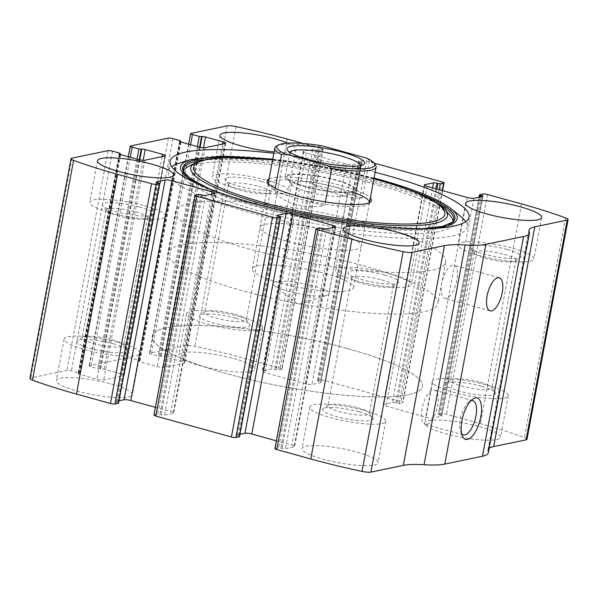 <?xml version="1.0" encoding="UTF-8"?>
<svg xmlns="http://www.w3.org/2000/svg" width="598" height="598" viewBox="0 0 598 598"><rect width="100%" height="100%" fill="white"/><g stroke="black" fill="none" stroke-linecap="round" stroke-linejoin="round"><path stroke-width="0.45" stroke-dasharray="2.99 2.24" d="M374.071 163.09L366.596 161.019A3.438 0.643 10.6 0 0 362.059 160.496L358.494 161.303L360.564 162.088A2.579 0.486 10.6 0 1 361.962 162.798A2.579 0.486 10.6 0 1 361.7 162.955L353.029 164.756A5.15 0.964 10.6 0 1 346.227 163.972L306.169 152.871A5.15 0.964 10.6 0 1 303.365 151.458A5.15 0.964 10.6 0 1 303.896 151.144L312.567 149.343A2.579 0.486 10.6 0 1 315.961 149.739L319.362 150.315L322.756 149.605L281.636 369.347A3.438 0.643 10.6 0 0 281.987 369.138A3.438 0.643 10.6 0 0 280.118 368.196L246.107 358.778A180.349 33.794 10.6 0 0 194.836 346.347A8.589 1.607 10.6 0 0 185.948 345.629L149.836 353.141A3.438 0.643 10.6 0 0 149.485 353.343A3.438 0.643 10.6 0 0 151.354 354.293L158.156 356.176L160.989 356.318A2.579 0.486 10.6 0 1 164.383 356.714L181.77 361.528A5.15 0.964 10.6 0 1 184.573 362.949A5.15 0.964 10.6 0 1 184.042 363.255L164.061 367.411A5.15 0.964 10.6 0 1 157.267 366.626L139.88 361.812A2.579 0.486 10.6 0 1 138.474 361.102A2.579 0.486 10.6 0 1 138.743 360.945L139.483 360.729L138.549 360.25L131.747 358.366A3.438 0.643 10.6 0 0 127.217 357.843L89.513 365.684A3.438 0.643 10.6 0 0 89.162 365.894A3.438 0.643 10.6 0 0 91.031 366.836L97.833 368.719L100.666 368.869A2.579 0.486 10.6 0 1 104.067 369.258L121.446 374.071A5.15 0.964 10.6 0 1 124.249 375.492A5.15 0.964 10.6 0 1 123.719 375.798L103.738 379.954A5.15 0.964 10.6 0 1 96.943 379.169L79.556 374.355A2.579 0.486 10.6 0 1 78.159 373.645A2.579 0.486 10.6 0 1 78.42 373.496L79.168 373.272L78.233 372.801L71.424 370.917A3.438 0.643 10.6 0 0 66.894 370.394L30.782 377.906A8.589 1.607 10.6 0 0 29.9 378.422M322.756 149.605A3.438 0.643 10.6 0 0 323.107 149.403A3.438 0.643 10.6 0 0 321.238 148.454L303.246 143.475M442.296 190.575L402.574 402.843A3.438 0.643 10.6 0 0 402.925 402.641A3.438 0.643 10.6 0 0 401.056 401.692L325.469 380.754A3.438 0.643 10.6 0 0 320.939 380.231L317.366 381.046L319.437 381.83A2.579 0.486 10.6 0 1 320.842 382.541A2.579 0.486 10.6 0 1 320.573 382.69L311.902 384.499A5.15 0.964 10.6 0 1 305.107 383.707L265.041 372.614A5.15 0.964 10.6 0 1 262.238 371.194A5.15 0.964 10.6 0 1 262.769 370.887L271.44 369.086A2.579 0.486 10.6 0 1 274.841 369.474L278.242 370.05L281.636 369.347M526.98 439.321A8.589 1.607 10.6 0 0 524.401 437.624A180.349 33.794 10.6 0 0 480.426 423.676L446.414 414.257A3.438 0.643 10.6 0 0 441.877 413.726L438.312 414.541L440.375 415.326A2.579 0.486 10.6 0 1 441.78 416.036A2.579 0.486 10.6 0 1 441.518 416.186L432.84 417.995A5.15 0.964 10.6 0 1 426.045 417.21L385.987 406.109A5.15 0.964 10.6 0 1 383.183 404.689A5.15 0.964 10.6 0 1 383.714 404.383L392.385 402.581A2.579 0.486 10.6 0 1 395.779 402.97L399.18 403.553L402.574 402.843M488.304 452.85A56.683 10.622 10.6 0 0 488.088 451.408A56.683 10.622 10.6 0 1 487.871 449.965A56.683 10.622 10.6 0 1 489.171 448.231M375.14 172.269A152.012 28.487 10.6 0 0 273.839 153.312M287.683 143.124A38.646 7.243 -169.4 0 1 295.98 149.478A38.646 7.243 -169.4 0 1 274.101 151.937M233.84 358.576A38.646 7.243 -169.4 0 1 254.86 369.213A38.646 7.243 -169.4 0 1 215.542 369.228A38.646 7.243 -169.4 0 1 178.884 354.995A38.646 7.243 -169.4 0 1 233.84 358.576M479.499 426.613A38.646 7.243 -169.4 0 1 500.519 437.258A38.646 7.243 -169.4 0 1 461.2 437.265A38.646 7.243 -169.4 0 1 424.543 423.04A38.646 7.243 -169.4 0 1 479.499 426.613M111.31 384.065A38.646 7.243 -169.4 0 1 132.33 394.702A38.646 7.243 -169.4 0 1 93.011 394.71A38.646 7.243 -169.4 0 1 56.354 380.485A38.646 7.243 -169.4 0 1 111.31 384.065M356.969 452.103A38.646 7.243 -169.4 0 1 377.996 462.74A38.646 7.243 -169.4 0 1 338.67 462.755A38.646 7.243 -169.4 0 1 302.02 448.522A38.646 7.243 -169.4 0 1 356.969 452.103M316.364 228.653L275.244 448.395A3.438 0.643 10.6 0 0 274.893 448.597M275.244 448.395L278.638 447.685L282.039 448.261A2.579 0.486 10.6 0 0 285.433 448.657L294.104 446.856A5.15 0.964 10.6 0 0 294.635 446.542A5.15 0.964 10.6 0 0 291.831 445.129L276.343 440.838M239.955 434.29L236.3 435.045A2.579 0.486 10.6 0 0 236.038 435.202A2.579 0.486 10.6 0 0 237.436 435.912L239.506 436.697M195.426 195.157L154.306 414.9A3.438 0.643 10.6 0 0 153.948 415.102M154.306 414.9L157.693 414.19L161.094 414.765A2.579 0.486 10.6 0 0 164.495 415.161L173.166 413.353A5.15 0.964 10.6 0 0 173.697 413.046A5.15 0.964 10.6 0 0 170.893 411.626L155.405 407.343M119.017 400.795L115.362 401.55A2.579 0.486 10.6 0 0 115.1 401.707A2.579 0.486 10.6 0 0 116.498 402.417L118.568 403.202M446.205 298.342A17.178 6.997 -74.5 0 1 444.725 298.312A17.178 6.997 -74.5 0 1 442.572 279.894A17.178 6.997 -74.5 0 1 453.897 265.206A17.178 6.997 -74.5 0 1 456.491 281.912A17.178 6.997 -74.5 0 1 446.205 298.342M461.738 433.827A17.753 7.228 -74.5 0 1 460.766 432.242A17.753 7.228 -74.5 0 1 461.148 415.864A17.753 7.228 -74.5 0 1 469.251 401.624A17.753 7.228 -74.5 0 1 470.895 400.765M426.606 424.326A17.753 7.228 -74.5 0 1 425.073 424.296A17.753 7.228 -74.5 0 1 422.846 405.257A17.753 7.228 -74.5 0 1 434.552 390.075A17.753 7.228 -74.5 0 1 437.235 407.343A17.753 7.228 -74.5 0 1 426.606 424.326M390.337 273.824A38.646 7.243 -169.4 0 1 411.357 284.461A38.646 7.243 -169.4 0 1 372.038 284.469A38.646 7.243 -169.4 0 1 335.381 270.244A38.646 7.243 -169.4 0 1 390.337 273.824M384.678 274.998A25.766 4.829 -169.4 0 1 398.059 282.914A25.766 4.829 -169.4 0 1 372.479 282.099A25.766 4.829 -169.4 0 1 348.342 273.607A25.766 4.829 -169.4 0 1 358.389 270.692A25.766 4.829 -169.4 0 1 384.678 274.998M381.801 279.916A21.117 3.954 -169.4 0 1 393.282 285.724A21.117 3.954 -169.4 0 1 392.766 286.397A21.117 3.954 -169.4 0 1 371.799 285.732A21.117 3.954 -169.4 0 1 352.02 278.773A21.117 3.954 -169.4 0 1 351.774 277.958A21.117 3.954 -169.4 0 1 381.801 279.916M357.873 407.754A21.117 3.954 -169.4 0 1 369.116 412.755A21.117 3.954 -169.4 0 1 369.355 413.569A21.117 3.954 -169.4 0 1 347.879 413.569A21.117 3.954 -169.4 0 1 327.854 405.803A21.117 3.954 -169.4 0 1 328.369 405.13A21.117 3.954 -169.4 0 1 357.873 407.754M359.077 411.82A25.766 4.829 -169.4 0 1 372.793 417.92A25.766 4.829 -169.4 0 1 346.877 418.921A25.766 4.829 -169.4 0 1 323.077 408.613A25.766 4.829 -169.4 0 1 359.077 411.82M364.728 410.647A38.646 7.243 -169.4 0 1 385.755 421.284A38.646 7.243 -169.4 0 1 346.429 421.291A38.646 7.243 -169.4 0 1 309.779 407.066A38.646 7.243 -169.4 0 1 364.728 410.647M144.671 205.787A38.646 7.243 -169.4 0 1 165.698 216.424A38.646 7.243 -169.4 0 1 126.38 216.431A38.646 7.243 -169.4 0 1 89.722 202.206A38.646 7.243 -169.4 0 1 144.671 205.787M139.02 206.96A25.766 4.829 -169.4 0 1 152.4 214.869A25.766 4.829 -169.4 0 1 126.821 214.062A25.766 4.829 -169.4 0 1 102.677 205.57A25.766 4.829 -169.4 0 1 112.73 202.655A25.766 4.829 -169.4 0 1 139.02 206.96M136.135 211.879A21.117 3.954 -169.4 0 1 147.624 217.687A21.117 3.954 -169.4 0 1 147.101 218.36A21.117 3.954 -169.4 0 1 126.141 217.694A21.117 3.954 -169.4 0 1 106.354 210.735A21.117 3.954 -169.4 0 1 106.115 209.92A21.117 3.954 -169.4 0 1 136.135 211.879M112.215 339.716A21.117 3.954 -169.4 0 1 123.457 344.717A21.117 3.954 -169.4 0 1 123.696 345.524A21.117 3.954 -169.4 0 1 102.213 345.532A21.117 3.954 -169.4 0 1 82.188 337.758A21.117 3.954 -169.4 0 1 82.711 337.093A21.117 3.954 -169.4 0 1 112.215 339.716M113.411 343.783A25.766 4.829 -169.4 0 1 127.135 349.882A25.766 4.829 -169.4 0 1 101.219 350.877A25.766 4.829 -169.4 0 1 77.411 340.576A25.766 4.829 -169.4 0 1 113.411 343.783M119.069 342.602A38.646 7.243 -169.4 0 1 140.089 353.246A38.646 7.243 -169.4 0 1 100.77 353.254A38.646 7.243 -169.4 0 1 64.113 339.021A38.646 7.243 -169.4 0 1 119.069 342.602M512.86 248.334A38.646 7.243 -169.4 0 1 533.887 258.979A38.646 7.243 -169.4 0 1 494.561 258.986A38.646 7.243 -169.4 0 1 457.911 244.754A38.646 7.243 -169.4 0 1 512.86 248.334M507.209 249.516A25.766 4.829 -169.4 0 1 520.589 257.424A25.766 4.829 -169.4 0 1 495.009 256.609A25.766 4.829 -169.4 0 1 470.865 248.118A25.766 4.829 -169.4 0 1 480.919 245.202A25.766 4.829 -169.4 0 1 507.209 249.516M504.323 254.427A21.117 3.954 -169.4 0 1 515.812 260.242A21.117 3.954 -169.4 0 1 515.289 260.907A21.117 3.954 -169.4 0 1 494.329 260.242A21.117 3.954 -169.4 0 1 474.543 253.283A21.117 3.954 -169.4 0 1 474.304 252.476A21.117 3.954 -169.4 0 1 504.323 254.427M480.403 382.264A21.117 3.954 -169.4 0 1 491.646 387.265A21.117 3.954 -169.4 0 1 491.885 388.08A21.117 3.954 -169.4 0 1 470.402 388.087A21.117 3.954 -169.4 0 1 450.376 380.313A21.117 3.954 -169.4 0 1 450.899 379.64A21.117 3.954 -169.4 0 1 480.403 382.264M481.599 386.33A25.766 4.829 -169.4 0 1 495.323 392.43A25.766 4.829 -169.4 0 1 469.4 393.432A25.766 4.829 -169.4 0 1 445.6 383.131A25.766 4.829 -169.4 0 1 481.599 386.33M487.258 385.157A38.646 7.243 -169.4 0 1 508.278 395.794A38.646 7.243 -169.4 0 1 468.959 395.801A38.646 7.243 -169.4 0 1 432.302 381.576A38.646 7.243 -169.4 0 1 487.258 385.157M267.201 180.297A38.646 7.243 -169.4 0 1 288.221 190.934A38.646 7.243 -169.4 0 1 248.903 190.941A38.646 7.243 -169.4 0 1 212.245 176.716A38.646 7.243 -169.4 0 1 267.201 180.297M261.543 181.471A25.766 4.829 -169.4 0 1 274.923 189.387A25.766 4.829 -169.4 0 1 249.351 188.572A25.766 4.829 -169.4 0 1 225.207 180.08A25.766 4.829 -169.4 0 1 235.253 177.165A25.766 4.829 -169.4 0 1 261.543 181.471M258.665 186.389A21.117 3.954 -169.4 0 1 270.147 192.197A21.117 3.954 -169.4 0 1 269.631 192.87A21.117 3.954 -169.4 0 1 248.671 192.205A21.117 3.954 -169.4 0 1 228.885 185.245A21.117 3.954 -169.4 0 1 228.645 184.431A21.117 3.954 -169.4 0 1 258.665 186.389M234.737 314.227A21.117 3.954 -169.4 0 1 245.98 319.227A21.117 3.954 -169.4 0 1 246.226 320.042A21.117 3.954 -169.4 0 1 224.743 320.042A21.117 3.954 -169.4 0 1 204.718 312.276A21.117 3.954 -169.4 0 1 205.234 311.603A21.117 3.954 -169.4 0 1 234.737 314.227M235.941 318.293A25.766 4.829 -169.4 0 1 249.658 324.393A25.766 4.829 -169.4 0 1 223.742 325.394A25.766 4.829 -169.4 0 1 199.941 315.086A25.766 4.829 -169.4 0 1 235.941 318.293M241.599 317.119A38.646 7.243 -169.4 0 1 262.619 327.756A38.646 7.243 -169.4 0 1 223.301 327.764A38.646 7.243 -169.4 0 1 186.643 313.539A38.646 7.243 -169.4 0 1 241.599 317.119M178.406 163.441A152.012 28.487 -169.4 0 1 384.432 185.201A152.012 28.487 -169.4 0 1 460.453 216.222M465.67 221.626A152.012 28.487 -169.4 0 1 467.113 227.046A152.012 28.487 -169.4 0 1 312.462 227.076A152.012 28.487 -169.4 0 1 168.285 171.118A152.012 28.487 -169.4 0 1 171.589 166.588M378.512 185.231A138.003 25.856 -169.4 0 1 451.109 216.775A138.003 25.856 -169.4 0 1 313.173 223.248A138.003 25.856 -169.4 0 1 186.92 167.335A138.003 25.856 -169.4 0 1 378.512 185.231M269.033 179.011A53.02 9.934 -169.4 0 1 342.527 185.948A53.02 9.934 -169.4 0 1 370.334 197.968M369.459 202.573A51.533 9.658 -169.4 0 1 369.437 202.752A51.533 9.658 -169.4 0 1 368.929 203.746A51.533 9.658 -169.4 0 1 317.007 202.767A51.533 9.658 -169.4 0 1 268.248 184.902A51.533 9.658 -169.4 0 1 268.136 183.795A51.533 9.658 -169.4 0 1 341.406 188.572A51.533 9.658 -169.4 0 1 352.618 192.07M347.685 348.641A137.413 25.751 -169.4 0 1 422.427 386.465A137.413 25.751 -169.4 0 1 282.622 386.502A137.413 25.751 -169.4 0 1 152.296 335.912A137.413 25.751 -169.4 0 1 347.685 348.641A137.413 25.751 -169.4 0 1 422.427 386.465A137.413 25.751 -169.4 0 1 282.622 386.502A137.413 25.751 -169.4 0 1 152.296 335.912A137.413 25.751 -169.4 0 1 347.685 348.641M370.962 224.265A137.413 25.751 -169.4 0 1 445.704 262.088A137.413 25.751 -169.4 0 1 305.899 262.118A137.413 25.751 -169.4 0 1 175.573 211.535A137.413 25.751 -169.4 0 1 370.962 224.265M333.258 232.106A51.533 9.658 -169.4 0 1 361.289 246.286A51.533 9.658 -169.4 0 1 308.86 246.301A51.533 9.658 -169.4 0 1 259.988 227.33A51.533 9.658 -169.4 0 1 333.258 232.106M276.074 146.503A51.533 9.658 -169.4 0 1 319.242 146.757L322.404 145.89M366.836 158.193L369.377 160.645A51.533 9.658 -169.4 0 1 375.514 165.115M325.499 273.563A51.533 9.658 -169.4 0 1 353.53 287.75A51.533 9.658 -169.4 0 1 301.1 287.758A51.533 9.658 -169.4 0 1 252.229 268.794A51.533 9.658 -169.4 0 1 325.499 273.563M369.377 160.645L362.395 197.953C356.67 198.476 349.269 197.497 340.202 195.015C331.075 192.459 321.761 188.811 312.253 184.072L319.242 146.757M325.417 201.93L324.692 205.802L274.557 191.913C285.096 203.903 301.811 208.538 324.692 205.802M275.237 188.265L274.557 191.913M363.203 265.721A137.413 25.751 -169.4 0 1 437.945 303.545A137.413 25.751 -169.4 0 1 298.14 303.582A137.413 25.751 -169.4 0 1 167.814 252.991A137.413 25.751 -169.4 0 1 363.203 265.721M362.395 197.953L312.253 184.072M360.624 165.571A36.067 6.757 -169.4 0 1 360.601 165.915A36.067 6.757 -169.4 0 1 359.712 167.059A36.067 6.757 -169.4 0 1 356.894 168.068A36.067 6.757 -169.4 0 1 319.743 165.093A36.067 6.757 -169.4 0 1 290.105 154.03A36.067 6.757 -169.4 0 1 289.694 152.639A36.067 6.757 -169.4 0 1 289.798 152.318M352.394 192.115A36.067 6.757 -169.4 0 1 311.909 188.407A36.067 6.757 -169.4 0 1 285.194 176.687A36.067 6.757 -169.4 0 1 321.888 176.679A36.067 6.757 -169.4 0 1 356.102 189.962A36.067 6.757 -169.4 0 1 352.394 192.115M350.884 191.696A34.355 6.436 -169.4 0 1 315.505 188.863A34.355 6.436 -169.4 0 1 287.279 178.331A34.355 6.436 -169.4 0 1 321.829 177.001A34.355 6.436 -169.4 0 1 353.568 190.732A34.355 6.436 -169.4 0 1 350.884 191.696M344.717 195.89A28.54 5.352 -169.4 0 1 315.325 193.535A28.54 5.352 -169.4 0 1 291.869 184.782A28.54 5.352 -169.4 0 1 291.54 183.683A28.54 5.352 -169.4 0 1 320.58 183.676A28.54 5.352 -169.4 0 1 347.655 194.186A28.54 5.352 -169.4 0 1 346.952 195.09A28.54 5.352 -169.4 0 1 344.717 195.89M326.06 295.591A28.54 5.352 -169.4 0 1 298.686 293.648A28.54 5.352 -169.4 0 1 274.138 285.418A28.54 5.352 -169.4 0 1 272.882 283.385A28.54 5.352 -169.4 0 1 275.82 281.68A28.54 5.352 -169.4 0 1 307.85 284.611A28.54 5.352 -169.4 0 1 328.997 293.887A28.54 5.352 -169.4 0 1 327.091 295.33A28.54 5.352 -169.4 0 1 326.06 295.591M287.227 139.035L246.107 358.778M321.238 148.454L280.118 368.196M366.596 161.019L325.469 380.754M442.184 181.949L401.056 401.692M71.91 158.164L30.782 377.906M108.021 150.651L66.894 370.394M130.641 145.949L89.513 365.684M168.337 138.108L127.217 357.843M521.546 203.933L480.426 423.676M565.521 217.881L524.401 437.624M487.534 194.514L446.414 414.257M235.963 126.604L194.836 346.347M227.076 125.886L185.948 345.629M190.956 133.399L149.836 353.141M529.215 231.665L488.088 451.408M483.005 193.991L441.877 413.726M479.611 194.694L438.484 414.436M480.045 196.989L439.246 415.012M481.285 196.727L440.375 415.326M482.638 196.45L441.518 416.186M473.967 198.252L432.84 417.995M467.173 197.467L426.045 417.21M427.107 186.374L385.987 406.109M424.685 185.432L383.714 404.383M432.563 187.884L392.385 402.581M435.86 188.796L395.779 402.97M436.996 189.11L396.915 403.284M439.201 189.716L399.18 403.553M362.059 160.496L320.939 380.231M358.673 161.198L317.545 380.941M359.428 161.774L318.3 381.517M360.564 162.088L319.437 381.83M361.7 162.955L320.573 382.69M353.029 164.756L311.902 384.499M346.227 163.972L305.107 383.707M306.169 152.871L265.041 372.614M303.896 151.144L262.769 370.887M312.567 149.343L271.44 369.086M315.961 149.739L274.841 369.474M317.097 150.053L275.977 369.788M319.362 150.315L278.242 370.05M190.575 144.716L151.354 354.293M197.377 146.6L158.156 356.176M199.583 147.183L160.421 356.438M200.106 147.287L160.989 356.318M203.492 147.736L164.383 356.714M222.463 144.073L181.77 361.528M225.169 143.513L184.042 363.255M205.189 147.669L164.061 367.411M198.386 146.884L157.267 366.626M181 142.07L139.88 361.812M179.789 141.599L138.743 360.945M180.29 141.838L139.312 360.826M179.677 140.515L138.549 360.25M172.874 138.631L131.747 358.366M130.252 157.267L91.031 366.836M137.054 159.15L97.833 368.719M139.259 159.726L100.098 368.981M139.782 159.838L100.666 368.869M143.169 160.286L104.067 369.258M162.148 156.624L121.446 374.071M164.846 156.063L123.719 375.798M144.866 160.219L103.738 379.954M138.071 159.434L96.943 379.169M120.684 154.62L79.556 374.355M119.473 154.149L78.42 373.496M119.974 154.389L78.988 373.376M119.353 153.058L78.233 372.801M112.551 151.174L71.424 370.917M158.754 182.988L117.634 402.731M157.625 182.674L116.498 402.417M156.414 182.203L115.362 401.55M211.587 194.178L170.893 411.626M214.286 193.617L173.166 413.353M205.615 195.419L164.495 415.161M202.221 195.03L161.094 414.765M201.085 194.716L159.965 414.451M198.82 194.447L157.693 414.19M319.758 227.95L278.638 447.685M322.023 228.212L280.903 447.947M323.159 228.526L282.039 448.261M326.56 228.914L285.433 448.657M335.231 227.113L294.104 446.856M332.525 227.674L291.831 445.129M277.352 215.699L236.3 435.045M278.563 216.17L237.436 435.912M279.7 216.483L238.572 436.226M189.94 159.786A140.709 26.364 -169.4 0 1 380.649 179.931A140.709 26.364 -169.4 0 1 451.019 208.65M434.253 228.391A140.709 26.364 -169.4 0 1 198.439 184.259M236.584 157.416A138.444 25.938 -169.4 0 1 379.558 180.626A138.444 25.938 -169.4 0 1 408.397 189.566M452.447 222.404A137.547 25.774 -169.4 0 1 451.916 222.957L453.015 221.91A138.444 25.938 -169.4 0 1 314.017 218.763A138.444 25.938 -169.4 0 1 183.287 171.432L183.937 172.807A137.547 25.774 -169.4 0 1 183.638 172.097M203.462 159.972A137.547 25.774 -169.4 0 1 378.938 181.942A137.547 25.774 -169.4 0 1 438.349 203.925M452.387 222.449L451.916 222.957A137.547 25.774 -169.4 0 1 313.815 219.832A137.547 25.774 -169.4 0 1 183.937 172.807L183.676 172.157M195.172 162.918A130.506 24.451 -169.4 0 1 376.359 179.841A130.506 24.451 -169.4 0 1 445.009 209.674M272.628 159.778A127.748 23.935 -169.4 0 1 373.929 178.735M528.991 230.223L487.871 449.965M478.983 197.205L438.312 414.541M482.9 196.294L441.78 416.036M424.303 184.954L383.183 404.689M442.595 190.657L402.925 402.641M358.494 161.303L317.366 381.046M361.962 162.798L320.842 382.541M303.365 151.458L262.238 371.194M323.107 149.403L281.987 369.138M188.624 144.178L149.485 353.343M225.693 143.206L184.573 362.949M179.602 141.36L138.474 361.102M180.439 141.89L139.483 360.729M128.308 156.728L89.162 365.894M165.377 155.749L124.249 375.492M119.279 153.91L78.159 373.645M120.116 154.441L79.168 373.272M156.22 181.964L115.1 401.707M214.817 193.311L173.697 413.046M335.762 226.806L294.635 446.542M277.158 215.459L236.038 435.202M499.248 277.764L453.897 265.206M490.083 310.87L444.725 298.312M460.766 432.242L462.501 436.181M469.251 401.624L472.756 399.143M472.854 400.69L434.552 390.075M463.375 434.903L425.073 424.296M343.14 228.787L335.381 270.244M419.116 243.005L411.357 284.461M392.766 286.397L398.059 282.914M352.02 278.773L348.342 273.607M351.774 277.958L327.854 405.803M393.282 285.724L369.355 413.569M328.369 405.13L323.077 408.613M369.116 412.755L372.793 417.92M309.779 407.066L302.02 448.522M385.755 421.284L377.996 462.74M97.481 160.742L89.722 202.206M173.457 174.96L165.698 216.424M147.101 218.36L152.4 214.869M106.354 210.735L102.677 205.57M106.115 209.92L82.188 337.758M147.624 217.687L123.696 345.524M82.711 337.093L77.411 340.576M123.457 344.717L127.135 349.882M64.113 339.021L56.354 380.485M140.089 353.246L132.33 394.702M465.67 203.298L457.911 244.754M541.646 217.515L533.887 258.979M515.289 260.907L520.589 257.424M474.543 253.283L470.865 248.118M474.304 252.476L450.376 380.313M515.812 260.242L491.885 388.08M450.899 379.64L445.6 383.131M491.646 387.265L495.323 392.43M432.302 381.576L424.543 423.04M508.278 395.794L500.519 437.258M220.004 135.26L212.245 176.716M295.98 149.478L288.221 190.934M269.631 192.87L274.923 189.387M228.885 185.245L225.207 180.08M228.645 184.431L204.718 312.276M270.147 192.197L246.226 320.042M205.234 311.603L199.941 315.086M245.98 319.227L249.658 324.393M186.643 313.539L178.884 354.995M262.619 327.756L254.86 369.213M170.146 161.168L168.285 171.118M468.982 217.089L467.113 227.046M422.45 228.698L355.13 224.758L296.81 214.839L242.511 200.891L209.33 188.811M374.056 178.054L323.75 166.767L272.755 159.098M373.944 178.645L323.675 167.186L272.651 159.688M368.929 203.746L370.842 201.556M268.248 184.902L267.254 182.173M175.573 211.535L167.814 252.991M445.704 262.088L437.945 303.545M268.136 183.795L259.988 227.33M369.437 202.752L361.289 246.286M268.173 183.608L252.229 268.794M369.474 202.565L353.53 287.75M359.712 167.059L363.629 164.48M290.105 154.03L287.391 150.218M289.694 152.639L285.194 176.687M360.601 165.915L356.102 189.962M346.952 195.09L353.568 190.732M291.869 184.782L287.279 178.331M291.54 183.683L272.882 283.385M347.655 194.186L328.997 293.887M274.138 285.418L297.961 304.546L327.091 295.33"/><path stroke-width="0.9" d="M303.246 143.475L287.227 139.035A180.349 33.794 10.6 0 0 235.963 126.604A8.589 1.607 10.6 0 0 227.076 125.886L190.956 133.399A3.438 0.643 10.6 0 0 190.605 133.608A3.438 0.643 10.6 0 0 192.474 134.55L190.575 144.716M192.474 134.55L199.276 136.434L202.109 136.576A2.579 0.486 10.6 0 1 205.51 136.972L222.89 141.786A5.15 0.964 10.6 0 1 225.693 143.206A5.15 0.964 10.6 0 1 225.169 143.513L205.189 147.669A5.15 0.964 10.6 0 1 198.386 146.884L181 142.07A2.579 0.486 10.6 0 1 179.602 141.36A2.579 0.486 10.6 0 1 179.863 141.203L180.611 140.986L179.677 140.515L172.874 138.631A3.438 0.643 10.6 0 0 168.337 138.108L130.641 145.949A3.438 0.643 10.6 0 0 130.289 146.151A3.438 0.643 10.6 0 0 132.158 147.101L138.96 148.984L141.786 149.126A2.579 0.486 10.6 0 1 145.187 149.522L162.574 154.336A5.15 0.964 10.6 0 1 165.377 155.749A5.15 0.964 10.6 0 1 164.846 156.063L144.866 160.219A5.15 0.964 10.6 0 1 138.071 159.434L120.684 154.62A2.579 0.486 10.6 0 1 119.279 153.91A2.579 0.486 10.6 0 1 119.548 153.753L120.288 153.537L119.353 153.058L112.551 151.174A3.438 0.643 10.6 0 0 108.021 150.651L71.91 158.164A8.589 1.607 10.6 0 0 71.02 158.679A8.589 1.607 10.6 0 0 73.599 160.376A180.349 33.794 10.6 0 0 117.574 174.324L151.586 183.743A3.438 0.643 10.6 0 0 156.123 184.274L159.688 183.459L157.625 182.674A2.579 0.486 10.6 0 1 156.22 181.964A2.579 0.486 10.6 0 1 156.482 181.814L165.16 180.005A5.15 0.964 10.6 0 1 171.955 180.79L212.013 191.891A5.15 0.964 10.6 0 1 214.817 193.311A5.15 0.964 10.6 0 1 214.286 193.617L205.615 195.419A2.579 0.486 10.6 0 1 202.221 195.03L198.82 194.447L195.426 195.157A3.438 0.643 10.6 0 0 195.075 195.359A3.438 0.643 10.6 0 0 196.944 196.308L272.531 217.246A3.438 0.643 10.6 0 0 277.061 217.769L280.634 216.954L278.563 216.17A2.579 0.486 10.6 0 1 277.158 215.459A2.579 0.486 10.6 0 1 277.427 215.31L286.098 213.501A5.15 0.964 10.6 0 1 292.893 214.293L332.959 225.386A5.15 0.964 10.6 0 1 335.762 226.806A5.15 0.964 10.6 0 1 335.231 227.113L326.56 228.914A2.579 0.486 10.6 0 1 323.159 228.526L319.758 227.95L316.364 228.653A3.438 0.643 10.6 0 0 316.013 228.862A3.438 0.643 10.6 0 0 317.882 229.804L351.893 239.222A180.349 33.794 10.6 0 0 403.164 251.653A8.589 1.607 10.6 0 0 412.052 252.371L444.449 245.636A56.683 10.622 10.6 0 1 465.177 244.986A56.683 10.622 10.6 0 0 485.905 244.343L523.601 236.502A56.683 10.622 10.6 0 0 529.432 233.108A56.683 10.622 10.6 0 0 529.215 231.665A56.683 10.622 10.6 0 1 528.991 230.223A56.683 10.622 10.6 0 1 534.821 226.836L567.218 220.094A8.589 1.607 10.6 0 0 568.1 219.578A8.589 1.607 10.6 0 0 565.521 217.881A180.349 33.794 10.6 0 0 521.546 203.933L487.534 194.514A3.438 0.643 10.6 0 0 483.005 193.991L479.432 194.799L481.502 195.583A2.579 0.486 10.6 0 1 482.9 196.294A2.579 0.486 10.6 0 1 482.638 196.45L473.967 198.252A5.15 0.964 10.6 0 1 467.173 197.467L427.107 186.374A5.15 0.964 10.6 0 1 424.303 184.954A5.15 0.964 10.6 0 1 424.834 184.647L433.505 182.839A2.579 0.486 10.6 0 1 436.906 183.235L440.307 183.81L443.694 183.1A3.438 0.643 10.6 0 0 444.052 182.898A3.438 0.643 10.6 0 0 442.184 181.949L374.071 163.09M316.013 228.862L274.893 448.597A3.438 0.643 10.6 0 0 276.762 449.547L310.773 458.965A180.349 33.794 10.6 0 0 362.037 471.396A8.589 1.607 10.6 0 0 370.924 472.114L403.321 465.371A56.683 10.622 10.6 0 1 424.049 464.728A56.683 10.622 10.6 0 0 444.777 464.085L482.481 456.237A56.683 10.622 10.6 0 0 488.304 452.85L529.432 233.108M195.075 195.359L153.948 415.102A3.438 0.643 10.6 0 0 155.816 416.051L231.404 436.981A3.438 0.643 10.6 0 0 235.941 437.504L239.506 436.697L280.634 216.954M71.02 158.679L29.9 378.422A8.589 1.607 10.6 0 0 32.479 380.119A180.349 33.794 10.6 0 0 76.454 394.067L110.466 403.486A3.438 0.643 10.6 0 0 114.995 404.009L118.568 403.202L159.688 183.459M467.509 439.433A21.468 8.746 -74.5 0 1 462.501 436.181A21.468 8.746 -74.5 0 1 462.957 416.365A21.468 8.746 -74.5 0 1 472.756 399.143A21.468 8.746 -74.5 0 1 481.233 414.115A21.468 8.746 -74.5 0 1 467.509 439.433M491.563 310.9A17.178 6.997 -74.5 0 1 490.083 310.87A17.178 6.997 -74.5 0 1 487.923 292.452A17.178 6.997 -74.5 0 1 499.248 277.764A17.178 6.997 -74.5 0 1 501.842 294.47A17.178 6.997 -74.5 0 1 491.563 310.9M534.821 226.836L493.694 446.571A56.683 10.622 10.6 0 0 489.171 448.231M493.694 446.571L526.091 439.836A8.589 1.607 10.6 0 0 526.98 439.321L568.1 219.578M273.839 153.312A152.012 28.487 10.6 0 0 170.146 161.168A152.012 28.487 10.6 0 0 252.834 203.014A152.012 28.487 10.6 0 0 468.982 217.089A152.012 28.487 10.6 0 0 386.293 175.251A152.012 28.487 10.6 0 0 375.14 172.269M274.101 151.937A38.646 7.243 -169.4 0 1 220.004 135.26A38.646 7.243 -169.4 0 1 274.96 138.841A38.646 7.243 -169.4 0 1 287.683 143.124M520.619 206.878A38.646 7.243 -169.4 0 1 541.646 217.515A38.646 7.243 -169.4 0 1 502.32 217.523A38.646 7.243 -169.4 0 1 465.67 203.298A38.646 7.243 -169.4 0 1 520.619 206.878M152.43 164.323A38.646 7.243 -169.4 0 1 173.457 174.96A38.646 7.243 -169.4 0 1 134.139 174.975A38.646 7.243 -169.4 0 1 97.481 160.742A38.646 7.243 -169.4 0 1 152.43 164.323M398.096 232.368A38.646 7.243 -169.4 0 1 419.116 243.005A38.646 7.243 -169.4 0 1 379.797 243.012A38.646 7.243 -169.4 0 1 343.14 228.787A38.646 7.243 -169.4 0 1 398.096 232.368M276.343 440.838L251.773 434.028A5.15 0.964 10.6 0 0 244.971 433.244L239.955 434.29M155.405 407.343L130.827 400.533A5.15 0.964 10.6 0 0 124.033 399.748L119.017 400.795M470.895 400.765A17.753 7.228 -74.5 0 1 472.854 400.69A17.753 7.228 -74.5 0 1 475.537 417.95A17.753 7.228 -74.5 0 1 464.908 434.933A17.753 7.228 -74.5 0 1 463.375 434.903A17.753 7.228 -74.5 0 1 461.738 433.827M434.253 228.391A140.709 26.364 -169.4 0 0 451.019 208.65L460.453 216.222A152.012 28.487 -169.4 0 1 465.67 221.626M171.589 166.588A152.012 28.487 -169.4 0 1 178.406 163.441L189.94 159.786A140.709 26.364 -169.4 0 0 198.439 184.259M370.334 197.968A53.02 9.934 -169.4 0 1 370.842 201.556A53.02 9.934 -169.4 0 1 317.426 200.554A53.02 9.934 -169.4 0 1 267.254 182.173A53.02 9.934 -169.4 0 1 269.033 179.011M352.618 192.07A51.533 9.658 -169.4 0 1 369.459 202.573M366.836 158.193A49.813 9.336 -169.4 0 1 374.161 163.209A49.813 9.336 -169.4 0 1 329.139 166.035L284.7 153.731A49.813 9.336 -169.4 0 1 278.033 145.217A49.813 9.336 -169.4 0 1 322.404 145.89L366.836 158.193M360.542 165.594A39.505 7.4 -169.4 0 1 319.855 162.335A39.505 7.4 -169.4 0 1 287.391 150.218A39.505 7.4 -169.4 0 1 327.128 148.685A39.505 7.4 -169.4 0 1 363.629 164.48A39.505 7.4 -169.4 0 1 360.542 165.594M284.7 153.731L281.538 154.598A51.533 9.658 -169.4 0 1 274.811 148.14A51.533 9.658 -169.4 0 1 276.074 146.503L278.033 145.217M374.161 163.209L375.514 165.115A51.533 9.658 -169.4 0 1 376.105 167.096A51.533 9.658 -169.4 0 1 331.681 168.487L329.139 166.035M331.681 168.487L325.417 201.93M281.538 154.598L275.237 188.265M289.798 152.318A36.067 6.757 -169.4 0 1 326.388 152.632A36.067 6.757 -169.4 0 1 360.624 165.571M351.893 239.222L310.773 458.965M317.882 229.804L276.762 449.547M272.531 217.246L231.404 436.981M196.944 196.308L155.816 416.051M73.599 160.376L32.479 380.119M117.574 174.324L76.454 394.067M151.586 183.743L110.466 403.486M403.164 251.653L362.037 471.396M412.052 252.371L370.924 472.114M444.449 245.636L403.321 465.371M465.177 244.986L424.049 464.728M485.905 244.343L444.777 464.085M523.601 236.502L482.481 456.237M567.218 220.094L526.091 439.836M480.366 195.269L480.045 196.989M481.502 195.583L481.285 196.727M424.834 184.647L424.685 185.432M433.505 182.839L432.563 187.884M436.906 183.235L435.86 188.796M438.035 183.549L436.996 189.11M440.307 183.81L439.201 189.716M443.694 183.1L442.296 190.575M199.276 136.434L197.377 146.6M201.541 136.695L199.583 147.183M202.109 136.576L200.106 147.287M205.51 136.972L203.492 147.736M222.89 141.786L222.463 144.073M179.863 141.203L179.789 141.599M180.432 141.091L180.29 141.838M132.158 147.101L130.252 157.267M138.96 148.984L137.054 159.15M141.225 149.246L139.259 159.726M141.786 149.126L139.782 159.838M145.187 149.522L143.169 160.286M162.574 154.336L162.148 156.624M119.548 153.753L119.473 154.149M120.108 153.634L119.974 154.389M156.123 184.274L114.995 404.009M159.517 183.564L118.389 403.306M156.482 181.814L156.414 182.203M165.16 180.005L124.033 399.748M171.955 180.79L130.827 400.533M212.013 191.891L211.587 194.178M332.959 225.386L332.525 227.674M292.893 214.293L251.773 434.028M286.098 213.501L244.971 433.244M277.427 215.31L277.352 215.699M280.455 217.059L239.327 436.802M277.061 217.769L235.941 437.504M408.397 189.566A138.444 25.938 -169.4 0 1 453.015 221.91L442.602 226.35L422.45 228.698M209.33 188.811L191.39 179.34L183.287 171.432A138.444 25.938 -169.4 0 1 236.584 157.416M438.349 203.925A137.547 25.774 -169.4 0 1 452.447 222.404M183.638 172.097A137.547 25.774 -169.4 0 1 203.462 159.972M451.916 222.957C453.65 222.314 453.381 220.251 451.109 216.775L445.009 209.674A130.506 24.451 -169.4 0 1 314.57 215.796A130.506 24.451 -169.4 0 1 195.172 162.918L186.92 167.335C183.541 169.757 182.547 171.581 183.937 172.807M373.929 178.735A127.748 23.935 -169.4 0 1 375.327 179.123A127.748 23.935 -169.4 0 1 414.915 223.816A127.748 23.935 -169.4 0 1 217.201 186.576A127.748 23.935 -169.4 0 1 272.628 159.778M479.432 194.799L478.983 197.205M444.052 182.898L442.595 190.657M190.605 133.608L188.624 144.178M180.611 140.986L180.439 141.89M130.289 146.151L128.308 156.728M120.288 153.537L120.116 154.441M451.019 208.65C438.581 199.097 415.057 189.476 380.463 179.789L374.056 178.054M272.755 159.098L222.77 156.1L189.94 159.786M445.009 209.674C435.067 199.358 411.962 189.177 375.701 179.131L373.944 178.645M272.651 159.688L224.437 157.536L207.132 159.21L195.172 162.918M274.811 148.14L268.173 183.608M376.105 167.096L369.474 202.565"/></g></svg>
